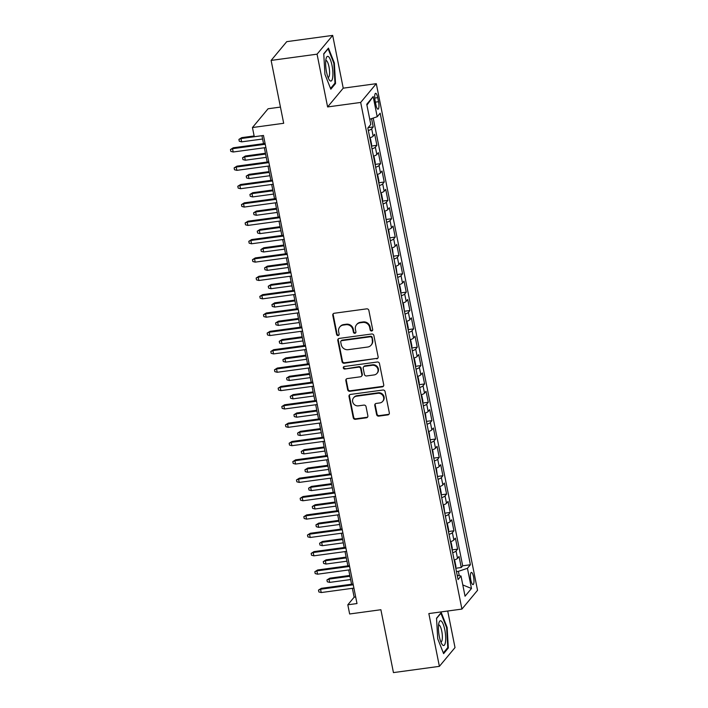 <?xml version="1.0" encoding="UTF-8"?>
<svg xmlns="http://www.w3.org/2000/svg" width="708" height="708" viewBox="0 0 708 708"><rect width="100%" height="100%" fill="white"/><g stroke="black" fill="none" stroke-linecap="round" stroke-linejoin="round"><path stroke-width="1.06" d="M371.673 330.99A1.319 1.239 -140.2 0 0 372.682 329.556L368.859 310.414A1.885 1.77 -140.2 0 0 366.691 308.856L334.229 313.263A1.885 1.77 -140.2 0 0 332.787 315.317L336.61 334.459A1.319 1.239 -140.2 0 0 338.884 335.132A1.319 1.239 -140.2 0 0 339.132 334.114L338.636 331.636A6.036 5.664 -140.2 0 1 343.256 325.087L345.964 324.715A6.036 5.664 -140.2 0 1 352.885 329.698L353.381 332.176A1.319 1.239 -140.2 0 0 355.664 332.849A1.319 1.239 -140.2 0 0 355.912 331.831L355.416 329.353A6.036 5.664 -140.2 0 1 360.036 322.804L362.735 322.441A6.036 5.664 -140.2 0 1 369.664 327.423L370.16 329.901A1.319 1.239 -140.2 0 0 371.673 330.99M356.549 324.715L356.974 324.202A6.036 5.664 -140.2 0 1 360.452 322.299L363.16 321.928A6.036 5.664 -140.2 0 1 370.089 326.91L370.576 329.388A1.319 1.239 -140.2 0 0 372.612 330.282M333.38 313.626A1.885 1.77 -140.2 0 0 333.211 314.803L337.035 333.955A1.319 1.239 -140.2 0 0 339.061 334.849M339.778 326.99L340.194 326.485A6.036 5.664 -140.2 0 1 343.681 324.583L346.389 324.211A6.036 5.664 -140.2 0 1 353.31 329.193L353.805 331.671A1.319 1.239 -140.2 0 0 355.832 332.565M473.555 576.896A6.151 1.602 82.3 0 0 471.369 572.427A6.151 1.602 82.3 0 0 470.847 580.144A6.151 1.602 82.3 0 0 473.024 584.604A6.151 1.602 82.3 0 0 473.555 576.896M376.612 414.569A1.885 1.77 -140.2 0 0 378.771 416.127L387.878 414.888A1.885 1.77 -140.2 0 0 389.329 412.844L385.081 391.577A1.885 1.77 -140.2 0 0 382.913 390.028L350.451 394.436A1.885 1.77 -140.2 0 0 349.009 396.489L353.257 417.747A1.885 1.77 -140.2 0 0 355.416 419.304L366.417 417.809A1.885 1.77 -140.2 0 0 367.859 415.764L366.045 406.658A1.885 1.77 -140.2 0 0 363.877 405.1L358.425 405.843A5.045 4.735 -140.2 0 1 353.584 397.799A5.045 4.735 -140.2 0 1 356.496 396.206L377.868 393.303A5.045 4.735 -140.2 0 1 382.709 401.348A5.045 4.735 -140.2 0 1 379.798 402.94L376.231 403.427A1.885 1.77 -140.2 0 0 374.789 405.472L376.612 414.569L377.037 414.065A1.885 1.77 -140.2 0 0 379.196 415.623L388.303 414.384A1.885 1.77 -140.2 0 0 389.161 414.021M317.06 54.171L327.609 106.943L343.23 88.173L332.68 35.4L317.06 54.171L271.12 60.419L283.687 123.289L252.446 127.537L254.278 136.715L263.473 135.467L357 603.552L347.814 604.8L349.646 613.978L380.886 609.73L393.444 672.6L439.385 666.352L455.014 647.581L447.704 611.013M327.609 106.943L360.682 102.448L461.917 609.084L428.844 613.579L439.385 666.352M376.683 358.85A1.885 1.77 -140.2 0 0 378.125 356.805L373.877 335.548A1.885 1.77 -140.2 0 0 371.718 333.99L339.247 338.406A1.885 1.77 -140.2 0 0 337.805 340.451L342.053 361.708A1.885 1.77 -140.2 0 0 344.221 363.266L377.107 358.345A1.885 1.77 -140.2 0 0 377.957 357.983M379.479 363.567L383.727 384.825A1.885 1.77 -140.2 0 1 382.285 386.869L349.814 391.285A1.885 1.77 -140.2 0 1 347.655 389.727L345.84 380.63A1.885 1.77 -140.2 0 1 347.283 378.585L360.443 376.789A1.885 1.77 -140.2 0 0 361.894 374.744L360.682 368.709A1.885 1.77 -140.2 0 0 358.522 367.151L344.814 369.018A1.319 1.239 -140.2 0 1 343.548 366.912A1.319 1.239 -140.2 0 1 344.309 366.496L377.311 362.009A1.885 1.77 -140.2 0 1 379.479 363.567M271.12 60.419L286.749 41.648L332.68 35.4M455.802 568.25L461.262 567.506L459.058 556.488L457.518 558.346L456.049 551.001A7.682 1.726 168.7 0 1 452.695 552.727M452.129 549.895L457.589 549.151L455.394 538.133L453.846 539.983L452.385 532.646A7.682 1.726 168.7 0 1 449.031 534.372M448.465 531.531L453.925 530.788L451.722 519.778L450.182 521.628L448.713 514.291A7.682 1.726 168.7 0 1 445.359 516.017M444.792 513.176L450.253 512.433L448.058 501.423L446.518 503.273L445.049 495.927A7.682 1.726 168.7 0 1 441.695 497.662M441.128 494.821L446.589 494.078L444.385 483.068L442.845 484.918L441.376 477.573A7.682 1.726 168.7 0 1 438.031 479.307M437.456 476.466L442.916 475.723L440.721 464.705L439.181 466.563L437.712 459.218A7.682 1.726 168.7 0 1 434.358 460.943M433.792 458.111L439.252 457.368L437.048 446.35L435.509 448.208L434.039 440.863A7.682 1.726 168.7 0 1 430.694 442.589M430.128 439.756L435.588 439.013L433.385 427.995L431.845 429.844L430.375 422.508A7.682 1.726 168.7 0 1 427.021 424.234M426.455 421.393L431.915 420.658L429.712 409.64L428.172 411.49L426.703 404.153A7.682 1.726 168.7 0 1 423.357 405.879M422.791 403.038L428.251 402.294L426.048 391.285L424.508 393.135L423.039 385.789A7.682 1.726 168.7 0 1 419.685 387.524M419.118 384.683L424.579 383.94L422.384 372.93L420.835 374.78L419.375 367.434A7.682 1.726 168.7 0 1 416.021 369.169M415.454 366.328L420.915 365.585L418.711 354.575L417.171 356.425L415.702 349.079A7.682 1.726 168.7 0 1 412.348 350.814M411.782 347.973L417.242 347.23L415.047 336.212L413.499 338.07L412.038 330.724A7.682 1.726 168.7 0 1 408.684 332.45M408.118 329.618L413.578 328.875L411.375 317.857L409.835 319.706L408.366 312.37A7.682 1.726 168.7 0 1 405.011 314.095M404.445 311.255L409.905 310.52L407.711 299.502L406.171 301.351L404.702 294.015A7.682 1.726 168.7 0 1 401.348 295.74M400.781 292.9L406.242 292.156L404.038 281.147L402.498 282.996L401.029 275.66A7.682 1.726 168.7 0 1 397.684 277.386M397.108 274.545L402.569 273.801L400.374 262.792L398.834 264.642L397.365 257.296A7.682 1.726 168.7 0 1 394.011 259.031M393.444 256.19L398.905 255.446L396.701 244.437L395.161 246.287L393.692 238.941A7.682 1.726 168.7 0 1 390.347 240.676M389.781 237.835L395.241 237.091L393.037 226.073L391.497 227.932L390.028 220.586A7.682 1.726 168.7 0 1 386.674 222.312M386.108 219.48L391.568 218.737L389.365 207.718L387.825 209.577L386.356 202.231A7.682 1.726 168.7 0 1 383.01 203.957M382.444 201.125L387.904 200.382L385.701 189.363L384.161 191.213L382.692 183.876A7.682 1.726 168.7 0 1 379.338 185.602M378.771 182.761L384.232 182.018L382.028 171.009L380.488 172.858L379.028 165.522A7.682 1.726 168.7 0 1 375.674 167.247M375.107 164.406L380.568 163.663L378.364 152.654L376.824 154.503L375.355 147.158A7.682 1.726 168.7 0 1 372.001 148.892M371.435 146.052L376.895 145.308L374.7 134.299L373.151 136.148A7.682 1.726 168.7 0 1 369.806 137.874M375.116 100.81L375.93 104.846A5.956 1.549 82.3 0 0 378.037 109.174A5.956 1.549 82.3 0 0 378.541 101.704L377.736 97.66A5.956 1.549 82.3 0 0 375.629 93.332A5.956 1.549 82.3 0 0 375.116 100.81M360.682 102.448L376.302 83.677L477.537 590.313L461.917 609.084M461.262 567.506L462.678 565.807L470.395 564.754L380.161 113.192L377.205 116.74L369.744 119.245M470.395 564.754L467.439 568.303L471.475 588.498L465.05 596.207L461.014 576.02L458.058 579.569L367.833 128.006L370.788 124.458L366.753 104.262L373.169 96.553L377.205 116.74M368.125 127.644L373.231 126.953L371.691 128.803A7.682 1.726 168.7 0 1 368.337 130.537M376.895 145.308L375.355 147.158M380.568 163.663L379.028 165.522M384.232 182.018L382.692 183.876M387.904 200.382L386.356 202.231M391.568 218.737L390.028 220.586M395.241 237.091L393.692 238.941M398.905 255.446L397.365 257.296M402.569 273.801L401.029 275.66M406.242 292.156L404.702 294.015M409.905 310.52L408.366 312.37M413.578 328.875L412.038 330.724M417.242 347.23L415.702 349.079M420.915 365.585L419.375 367.434M424.579 383.94L423.039 385.789M428.251 402.294L426.703 404.153M431.915 420.658L430.375 422.508M435.588 439.013L434.039 440.863M439.252 457.368L437.712 459.218M442.916 475.723L441.376 477.573M446.589 494.078L445.049 495.927M450.253 512.433L448.713 514.291M453.925 530.788L452.385 532.646M457.589 549.151L456.049 551.001M462.678 565.807L373.213 118.077M373.231 126.953L371.567 118.634M459.271 575.701L458.395 571.338L456.465 571.595M280.448 107.076L268.075 108.767L252.446 127.537M343.23 88.173L376.302 83.677M352.372 588.313L354.15 597.189L347.814 604.8M261.925 135.671L263.526 143.671M264.341 147.76L267.19 162.026M268.013 166.123L270.863 180.381M271.677 184.478L274.527 198.736M275.35 202.833L278.2 217.099M279.014 221.188L281.864 235.454M282.687 239.543L285.536 253.809M286.351 257.898L289.2 272.164M290.023 276.262L292.873 290.519M293.687 294.616L296.537 308.874M297.36 312.971L300.21 327.238M301.024 331.326L303.874 345.593M304.688 349.681L307.538 363.947M308.361 368.036L311.21 382.302M312.024 386.4L314.874 400.657M315.697 404.755L318.547 419.012M319.361 423.11L322.211 437.376M323.034 441.465L325.884 455.731M326.698 459.819L329.547 474.086M330.37 478.174L333.22 492.441M334.034 496.529L336.884 510.795M337.707 514.893L340.557 529.15M341.371 533.248L344.221 547.505M345.035 551.603L347.894 565.869M348.708 569.958L351.557 584.224M355.69 596.977L354.15 597.189M373.47 156.229A7.682 1.726 -11.3 0 0 376.824 154.503M377.143 174.593A7.682 1.726 -11.3 0 0 380.488 172.858M380.807 192.948A7.682 1.726 -11.3 0 0 384.161 191.213M384.471 211.303A7.682 1.726 -11.3 0 0 387.825 209.577M388.143 229.657A7.682 1.726 -11.3 0 0 391.497 227.932M391.807 248.012A7.682 1.726 -11.3 0 0 395.161 246.287M395.48 266.367A7.682 1.726 -11.3 0 0 398.834 264.642M399.144 284.731A7.682 1.726 -11.3 0 0 402.498 282.996M402.817 303.086A7.682 1.726 -11.3 0 0 406.171 301.351M406.481 321.441A7.682 1.726 -11.3 0 0 409.835 319.706M410.153 339.796A7.682 1.726 -11.3 0 0 413.499 338.07M413.817 358.151A7.682 1.726 -11.3 0 0 417.171 356.425M417.49 376.506A7.682 1.726 -11.3 0 0 420.835 374.78M421.154 394.869A7.682 1.726 -11.3 0 0 424.508 393.135M424.818 413.224A7.682 1.726 -11.3 0 0 428.172 411.49M428.49 431.579A7.682 1.726 -11.3 0 0 431.845 429.844M432.154 449.934A7.682 1.726 -11.3 0 0 435.509 448.208M435.827 468.289A7.682 1.726 -11.3 0 0 439.181 466.563M439.491 486.644A7.682 1.726 -11.3 0 0 442.845 484.918M443.164 504.999A7.682 1.726 -11.3 0 0 446.518 503.273M446.828 523.362A7.682 1.726 -11.3 0 0 450.182 521.628M450.5 541.717A7.682 1.726 -11.3 0 0 453.846 539.983M461.014 576.02L457.218 575.33M454.164 560.072A7.682 1.726 -11.3 0 0 457.518 558.346M458.395 571.338L467.439 568.303M366.921 105.111L373.169 96.553M471.475 588.498L462.802 584.941M324.937 74.305L330.831 89.19L335.53 83.535L334.344 62.994L328.45 48.109L323.751 53.764L324.937 74.305M448.323 647.988L447.137 627.456L441.243 612.562L436.535 618.217L437.721 638.758L443.615 653.643L448.323 647.988L447.314 648.13M333.778 63.074L334.344 62.994M334.521 83.677L335.53 83.535M446.562 627.527L447.137 627.456M338.397 338.769A1.885 1.77 -140.2 0 0 338.229 339.946L342.477 361.204A1.885 1.77 -140.2 0 0 344.646 362.761L377.107 358.345M371.753 337.866A1.319 1.239 -140.2 0 0 370.24 336.778L341.743 340.654A1.319 1.239 -140.2 0 0 340.725 342.088L341.247 344.699A6.036 5.664 -140.2 0 0 348.177 349.681L367.656 347.035A6.036 5.664 -140.2 0 0 372.275 340.486L372.178 337.362A1.319 1.239 -140.2 0 0 370.656 336.273L370.24 336.778M340.973 341.07L341.398 340.566A1.319 1.239 -140.2 0 1 342.159 340.15L370.656 336.273M371.142 345.123L371.558 344.619A6.036 5.664 -140.2 0 0 372.691 339.973L372.275 340.486M372.178 337.362L372.691 339.973M346.424 378.948A1.885 1.77 -140.2 0 0 346.256 380.125L348.079 389.223A1.885 1.77 -140.2 0 0 350.239 390.781L382.709 386.364A1.885 1.77 -140.2 0 0 383.559 386.002M361.531 376.196L361.956 375.691A1.885 1.77 -140.2 0 0 362.31 374.24L361.107 368.204A1.885 1.77 -140.2 0 0 358.938 366.647L344.814 369.018M343.796 366.691A1.319 1.239 -140.2 0 0 345.239 368.505M374.107 374.93A5.045 4.735 -140.2 0 0 377.337 367.824A5.045 4.735 -140.2 0 0 372.187 365.293L364.655 366.319A1.885 1.77 -140.2 0 0 363.213 368.364L364.416 374.399A1.885 1.77 -140.2 0 0 366.576 375.957L374.107 374.93M377.019 373.337L377.444 372.833A5.045 4.735 -140.2 0 0 372.603 364.788L372.187 365.293M363.567 366.912L363.983 366.408A1.885 1.77 -140.2 0 1 365.071 365.815L372.603 364.788M375.382 403.79A1.885 1.77 -140.2 0 0 375.213 404.967L377.037 414.065M382.709 401.348L383.134 400.843A5.045 4.735 -140.2 0 0 378.293 392.79L377.868 393.303M353.584 397.799L354.009 397.294A5.045 4.735 -140.2 0 1 356.921 395.701L378.293 392.79M349.593 394.799A1.885 1.77 -140.2 0 0 349.425 395.976L353.673 417.242A1.885 1.77 -140.2 0 0 355.841 418.8L366.841 417.295A1.885 1.77 -140.2 0 0 367.691 416.932M241.64 141.848L239.269 141.237L238.906 139.405L241.738 137.635L240.977 138.547L241.64 141.848L262.597 139.007M238.906 139.405L240.977 138.547L261.933 135.697M241.738 137.635L254.128 135.954M265.066 143.458L233.295 147.777L232.534 148.698L265.226 144.246M233.189 151.999L230.826 151.388L230.463 149.547L232.534 148.698L233.189 151.999L265.881 147.556M230.463 149.547L233.295 147.777M332.017 65.401A12.487 3.257 82.3 0 0 326.282 57.968A12.487 3.257 82.3 0 0 326.53 71.995A12.487 3.257 82.3 0 0 329.255 79.845A12.487 3.257 82.3 0 0 332.574 78.207A12.487 3.257 82.3 0 0 332.017 65.401M328.061 77.464A8.549 2.23 82.3 0 0 328.246 77.464A8.549 2.23 82.3 0 0 328.981 66.738A8.549 2.23 82.3 0 0 325.946 60.525A8.549 2.23 82.3 0 0 325.769 60.578M323.768 54.038L328.123 48.799L333.831 63.224L334.981 83.119L330.539 88.465M441.367 621.173A12.487 3.257 82.3 0 0 439.066 622.42A12.487 3.257 82.3 0 0 438.836 633.589A12.487 3.257 82.3 0 0 442.04 644.298A12.487 3.257 82.3 0 0 442.757 645.138A12.487 3.257 82.3 0 0 445.633 636.262A12.487 3.257 82.3 0 0 441.367 621.173M440.854 641.917A8.549 2.23 82.3 0 0 441.04 641.917A8.549 2.23 82.3 0 0 442.234 634.377A8.549 2.23 82.3 0 0 439.411 625.244A8.549 2.23 82.3 0 0 438.739 624.978A8.549 2.23 82.3 0 0 438.562 625.031M436.553 618.491L440.916 613.252L446.624 627.677L447.775 647.581L443.332 652.918M371.364 145.706L371.594 144.352L370.496 138.839L369.921 138.449M245.304 160.212L242.941 159.592L242.57 157.76L245.402 155.99L244.649 156.902L245.304 160.212L266.261 157.362M242.57 157.76L244.649 156.902L265.597 154.052M245.402 155.99L265.447 153.264M375.036 164.061L375.267 162.707L374.16 157.203L373.585 156.804M248.977 178.566L246.605 177.956L246.242 176.115L249.074 174.345L248.313 175.257L248.977 178.566L269.934 175.717M246.242 176.115L248.313 175.257L269.27 172.407M249.074 174.345L269.111 171.619M378.7 182.416L378.93 181.062L377.833 175.557L377.258 175.168M252.641 196.921L250.278 196.311L249.906 194.47L252.738 192.7L251.977 193.62L252.641 196.921L273.598 194.072M249.906 194.47L251.977 193.62L272.934 190.771M252.738 192.7L272.784 189.983M382.373 200.78L382.603 199.417L381.497 193.912L380.922 193.523M256.314 215.276L253.942 214.666L253.579 212.825L256.411 211.064L255.65 211.975L256.314 215.276L277.262 212.427M253.579 212.825L255.65 211.975L276.607 209.126M256.411 211.064L276.447 208.338M268.739 161.822L236.959 166.141L236.198 167.053L268.89 162.61M236.861 170.354L234.49 169.743L234.127 167.911L236.198 167.053L236.861 170.354L269.553 165.911M234.127 167.911L236.959 166.141M272.403 180.177L240.631 184.496L239.87 185.407L272.562 180.965M240.525 188.709L238.162 188.098L237.791 186.266L239.87 185.407L240.525 188.709L273.217 184.266M237.791 186.266L240.631 184.496M276.067 198.532L244.295 202.851L243.534 203.762L276.226 199.32M244.198 207.063L241.826 206.453L241.463 204.621L243.534 203.762L244.198 207.063L276.89 202.621M241.463 204.621L244.295 202.851M279.74 216.887L247.968 221.206L247.207 222.117L279.899 217.675M247.862 225.427L245.499 224.808L245.127 222.976L247.207 222.117L247.862 225.427L280.554 220.976M245.127 222.976L247.968 221.206M386.037 219.135L385.17 212.267L384.586 211.878M259.978 233.631L257.615 233.02L257.243 231.189L260.075 229.419L259.314 230.33L259.978 233.631L280.934 230.781M257.243 231.189L259.314 230.33L280.271 227.48M260.075 229.419L280.111 226.693M283.404 235.242L251.632 239.561L250.871 240.472L283.563 236.029M251.535 243.782L249.163 243.171L248.8 241.331L250.871 240.472L251.535 243.782L284.227 239.339M248.8 241.331L251.632 239.561M389.71 237.49L388.834 230.622L388.258 230.233M263.642 251.986L261.279 251.375L260.916 249.543L263.748 247.773L262.987 248.685L263.642 251.986L284.598 249.136M260.916 249.543L262.987 248.685L283.943 245.835M263.748 247.773L283.784 245.048M287.076 253.597L255.296 257.916L254.544 258.836L287.236 254.384M255.199 262.137L252.836 261.526L252.464 259.686L254.544 258.836L255.199 262.137L287.891 257.694M252.464 259.686L255.296 257.916M393.374 255.845L392.506 248.977L391.922 248.588M267.314 270.35L264.951 269.73L264.58 267.898L267.412 266.128L266.651 267.04L267.314 270.35L288.271 267.5M264.58 267.898L266.651 267.04L287.607 264.19M267.412 266.128L287.448 263.403M290.74 271.952L258.969 276.279L258.208 277.191L290.899 272.748M258.871 280.492L256.5 279.881L256.137 278.049L258.208 277.191L258.871 280.492L291.563 276.049M256.137 278.049L258.969 276.279M397.046 274.2L396.17 267.341L395.595 266.943M270.978 288.705L268.615 288.094L268.252 286.253L271.084 284.483L270.323 285.395L270.978 288.705L291.935 285.855M268.252 286.253L270.323 285.395L291.28 282.545M271.084 284.483L291.121 281.757M294.413 290.315L262.633 294.634L261.871 295.546L294.572 291.103M262.535 298.847L260.172 298.236L259.801 296.404L261.871 295.546L262.535 298.847L295.227 294.404M259.801 296.404L262.633 294.634M400.71 292.554L400.94 291.2L399.834 285.696L399.259 285.306M274.651 307.06L272.279 306.449L271.916 304.608L274.748 302.838L273.987 303.759L274.651 307.06L295.608 304.21M271.916 304.608L273.987 303.759L294.944 300.909M274.748 302.838L294.785 300.121M298.077 308.67L266.305 312.989L265.544 313.901L298.236 309.458M266.208 317.202L263.836 316.591L263.473 314.759L265.544 313.901L266.208 317.202L298.9 312.759M263.473 314.759L266.305 312.989M404.383 310.918L403.507 304.051L402.932 303.661M278.315 325.414L275.952 324.804L275.58 322.963L278.421 321.193L277.66 322.113L278.315 325.414L299.272 322.565M275.58 322.963L277.66 322.113L298.617 319.264M278.421 321.193L298.457 318.476M301.75 327.025L269.969 331.344L269.208 332.256L301.9 327.813M269.872 335.565L267.509 334.946L267.137 333.114L269.208 332.256L269.872 335.565L302.564 331.114M267.137 333.114L269.969 331.344M408.047 329.273L408.277 327.91L407.171 322.406L406.596 322.016M281.988 343.769L279.616 343.159L279.253 341.327L282.085 339.557L281.324 340.468L281.988 343.769L302.944 340.92M279.253 341.327L281.324 340.468L302.281 337.619M282.085 339.557L302.121 336.831M305.413 345.38L273.642 349.699L272.881 350.61L305.573 346.168M273.536 353.92L271.173 353.31L270.81 351.469L272.881 350.61L273.536 353.92L306.237 349.478M270.81 351.469L273.642 349.699M411.711 347.628L411.941 346.265L410.844 340.76L410.268 340.371M285.651 362.124L283.288 361.514L282.917 359.682L285.749 357.912L284.997 358.823L285.651 362.124L306.608 359.275M282.917 359.682L284.997 358.823L305.945 355.974M285.749 357.912L305.794 355.186M309.086 363.735L277.306 368.054L276.545 368.974L309.237 364.523M277.209 372.275L274.846 371.665L274.474 369.824L276.545 368.974L277.209 372.275L309.9 367.833M274.474 369.824L277.306 368.054M415.384 365.983L415.614 364.629L414.507 359.115L413.932 358.726M289.324 380.488L286.952 379.869L286.59 378.037L289.422 376.267L288.66 377.178L289.324 380.488L310.281 377.638M286.59 378.037L288.66 377.178L309.617 374.328M289.422 376.267L309.458 373.541M312.75 382.09L280.979 386.418L280.218 387.329L312.909 382.878M280.872 390.63L278.51 390.019L278.147 388.179L280.218 387.329L280.872 390.63L313.564 386.187M278.147 388.179L280.979 386.418M419.048 384.338L419.278 382.984L418.18 377.47L417.605 377.081M292.988 398.843L290.625 398.223L290.253 396.392L293.085 394.621L292.333 395.533L292.988 398.843L313.945 395.993M290.253 396.392L292.333 395.533L313.281 392.683M293.085 394.621L313.131 391.896M316.414 400.454L284.643 404.772L283.881 405.684L316.573 401.241M284.545 408.985L282.173 408.374L281.811 406.542L283.881 405.684L284.545 408.985L317.237 404.542M281.811 406.542L284.643 404.772M422.72 402.693L422.95 401.339L421.844 395.834L421.269 395.436M296.661 417.198L294.289 416.587L293.926 414.746L296.758 412.976L295.997 413.888L296.661 417.198L317.609 414.348M293.926 414.746L295.997 413.888L316.954 411.047M296.758 412.976L316.795 410.251M320.087 418.809L288.315 423.127L287.554 424.039L320.246 419.596M288.209 427.34L285.846 426.729L285.474 424.897L287.554 424.039L288.209 427.34L320.901 422.897M285.474 424.897L288.315 423.127M426.384 421.048L425.517 414.189L424.933 413.799M300.325 435.553L297.962 434.942L297.59 433.101L300.422 431.331L299.661 432.252L300.325 435.553L321.282 432.703M297.59 433.101L299.661 432.252L320.618 429.402M300.422 431.331L320.467 428.614M323.751 437.163L291.979 441.482L291.218 442.394L323.91 437.951M291.882 445.704L289.51 445.084L289.147 443.252L291.218 442.394L291.882 445.704L324.574 441.252M289.147 443.252L291.979 441.482M430.057 439.411L429.181 432.544L428.606 432.154M303.989 453.908L301.626 453.297L301.263 451.465L304.095 449.695L303.334 450.607L303.989 453.908L324.945 451.058M301.263 451.465L303.334 450.607L324.291 447.757M304.095 449.695L324.131 446.969M327.423 455.518L295.643 459.837L294.891 460.749L327.583 456.306M295.546 464.059L293.183 463.439L292.811 461.607L294.891 460.749L295.546 464.059L328.238 459.607M292.811 461.607L295.643 459.837M433.721 457.766L432.853 450.899L432.269 450.509M307.661 472.263L305.298 471.652L304.927 469.82L307.759 468.05L306.998 468.962L307.661 472.263L328.618 469.413M304.927 469.82L306.998 468.962L327.954 466.112M307.759 468.05L327.795 465.324M331.087 473.873L299.316 478.192L298.555 479.112L331.247 474.661M299.219 482.413L296.847 481.803L296.484 479.962L298.555 479.112L299.219 482.413L331.91 477.971M296.484 479.962L299.316 478.192M437.394 476.121L436.517 469.254L435.942 468.864M311.325 490.617L308.962 490.007L308.599 488.175L311.431 486.405L310.67 487.316L311.325 490.617L332.282 487.777M308.599 488.175L310.67 487.316L331.627 484.467M311.431 486.405L331.468 483.679M334.76 492.228L302.98 496.547L302.228 497.467L334.919 493.016M302.882 500.768L300.519 500.158L300.148 498.317L302.228 497.467L302.882 500.768L335.574 496.326M300.148 498.317L302.98 496.547M441.057 494.476L441.288 493.122L440.181 487.608L439.606 487.219M314.998 508.981L312.626 508.362L312.263 506.53L315.095 504.76L314.334 505.671L314.998 508.981L335.955 506.131M312.263 506.53L314.334 505.671L335.291 502.822M315.095 504.76L335.132 502.034M338.424 510.583L306.652 514.911L305.891 515.822L338.583 511.38M306.555 519.123L304.183 518.513L303.821 516.681L305.891 515.822L306.555 519.123L339.247 514.681M303.821 516.681L306.652 514.911M444.73 512.831L443.854 505.972L443.279 505.574M318.662 527.336L316.299 526.725L315.927 524.885L318.768 523.115L318.007 524.026L318.662 527.336L339.619 524.486M315.927 524.885L318.007 524.026L338.964 521.177M318.768 523.115L338.805 520.389M342.097 528.947L310.316 533.266L309.555 534.177L342.247 529.734M310.219 537.478L307.856 536.868L307.484 535.036L309.555 534.177L310.219 537.478L342.911 533.035M307.484 535.036L310.316 533.266M448.394 531.186L448.624 529.832L447.518 524.327L446.943 523.938M322.335 545.691L319.963 545.08L319.6 543.24L322.432 541.47L321.671 542.39L322.335 545.691L343.291 542.841M319.6 543.24L321.671 542.39L342.628 539.54M322.432 541.47L342.468 538.753M345.761 547.302L313.989 551.62L313.228 552.532L345.92 548.089M313.883 555.833L311.52 555.222L311.157 553.39L313.228 552.532L313.883 555.833L346.584 551.39M311.157 553.39L313.989 551.62M452.058 549.55L452.288 548.187L451.191 542.682L450.615 542.293M325.999 564.046L323.636 563.435L323.264 561.594L326.105 559.833L325.344 560.745L325.999 564.046L346.955 561.196M323.264 561.594L325.344 560.745L346.3 557.895M326.105 559.833L346.141 557.107M349.433 565.657L317.653 569.975L316.892 570.887L349.584 566.444M317.556 574.197L315.193 573.577L314.821 571.745L316.892 570.887L317.556 574.197L350.248 569.745M314.821 571.745L317.653 569.975M455.731 567.905L455.961 566.542L454.855 561.037L454.279 560.648M329.671 582.401L327.3 581.79L326.937 579.958L329.769 578.188L329.008 579.1L329.671 582.401L350.628 579.551M326.937 579.958L329.008 579.1L349.964 576.25M329.769 578.188L349.805 575.462M353.097 584.011L321.326 588.33L320.565 589.242L353.257 584.799M321.22 592.552L318.857 591.941L318.494 590.1L320.565 589.242L321.22 592.552L353.911 588.109M318.494 590.1L321.326 588.33M373.151 136.148L371.691 128.803M374.744 98.067L377.736 97.66M375.382 102.129L378.541 101.704M370.089 326.91L369.664 327.423M363.16 321.928L362.735 322.441M360.452 322.299L360.036 322.804M353.805 331.671L353.381 332.176M353.31 329.193L352.885 329.698M346.389 324.211L345.964 324.715M343.681 324.583L343.256 325.087M337.035 333.955L336.61 334.459M333.211 314.803L332.787 315.317M370.576 329.388L370.16 329.901M344.646 362.761L344.221 363.266M342.477 361.204L342.053 361.708M338.229 339.946L337.805 340.451M342.159 340.15L341.743 340.654M382.709 386.364L382.285 386.869M350.239 390.781L349.814 391.285M348.079 389.223L347.655 389.727M346.256 380.125L345.84 380.63M362.31 374.24L361.894 374.744M361.107 368.204L360.682 368.709M358.938 366.647L358.522 367.151M365.071 365.815L364.655 366.319M375.213 404.967L374.789 405.472M356.921 395.701L356.496 396.206M366.841 417.295L366.417 417.809M355.841 418.8L355.416 419.304M353.673 417.242L353.257 417.747M349.425 395.976L349.009 396.489M388.303 414.384L387.878 414.888M379.196 415.623L378.771 416.127"/></g></svg>
